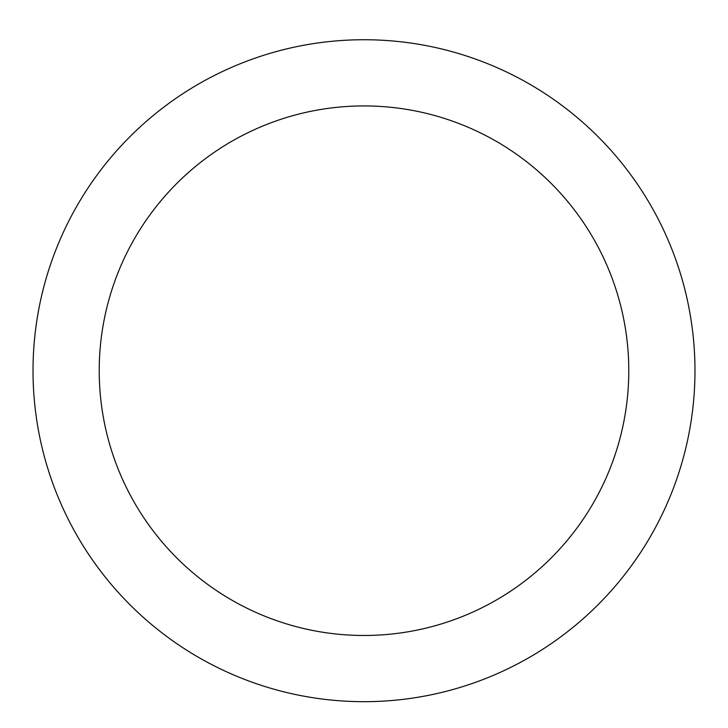 <?xml version="1.0" encoding="UTF-8"?>
<svg xmlns="http://www.w3.org/2000/svg" width="728" height="728" viewBox="0 0 728 728"><rect width="100%" height="100%" fill="white"/><g stroke="black" fill="none" stroke-linecap="round" stroke-linejoin="round"><path stroke-width="1.09" d="M364 39.731A330.967 330.967 0 0 1 650.632 536.19A330.967 330.967 0 0 1 77.368 536.19A330.967 330.967 0 0 1 364 39.731M364 105.924A264.774 264.774 0 0 1 593.302 503.094A264.774 264.774 0 0 1 134.698 503.094A264.774 264.774 0 0 1 364 105.924"/></g></svg>
